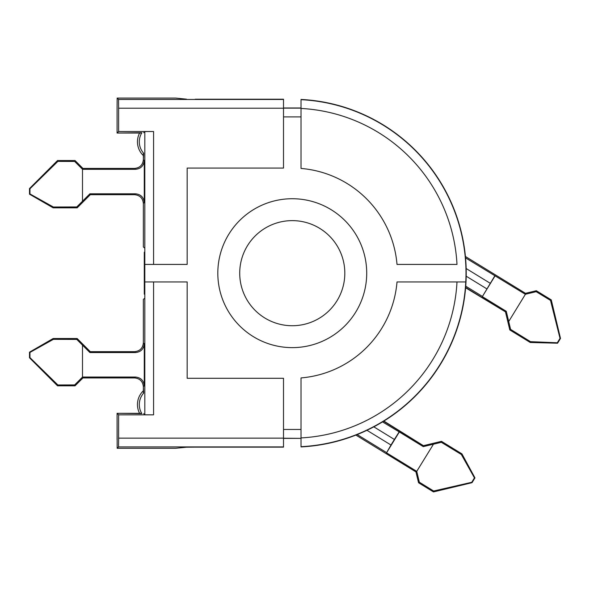 <?xml version="1.0" encoding="UTF-8"?>
<svg xmlns="http://www.w3.org/2000/svg" width="590" height="590" viewBox="0 0 590 590"><rect width="100%" height="100%" fill="white"/><g stroke="black" fill="none" stroke-linecap="round" stroke-linejoin="round"><path stroke-width="0.89" d="M143.363 342.901C142.809 348.181 139.889 351.102 134.609 351.662C139.889 351.102 142.809 348.181 143.363 342.901L143.363 299.455L143.363 342.901L144.27 343.808L144.27 385.794L143.363 386.693C142.809 381.413 139.889 378.492 134.609 377.939C139.889 378.492 142.809 381.413 143.363 386.693L143.672 393.095A17.213 17.213 0 0 0 141.873 413.627L117.085 413.325L141.334 413.325A17.516 17.516 0 0 0 141.357 413.361M141.357 133.001A17.516 17.516 0 0 0 141.334 133.038L117.085 133.038L141.873 132.735A17.213 17.213 0 0 0 143.672 153.267L143.363 159.669C142.809 164.949 139.889 167.87 134.609 168.423L82.932 168.423L75.048 160.539L57.525 160.539L29.5 188.571L29.5 194.184L53.152 207.842L77.15 207.842L90.285 194.7L134.609 194.7C139.889 195.261 142.809 198.181 143.363 203.462L143.363 246.908L143.363 203.462C142.809 198.181 139.889 195.261 134.609 194.7L135.508 193.8C140.789 194.353 143.709 197.274 144.27 202.554L144.27 160.569C143.709 165.849 140.789 168.77 135.508 169.323L82.556 169.323L82.932 168.423L75.048 160.539L57.525 160.539L29.5 188.571L29.5 194.184L53.152 207.842L77.15 207.842L90.285 194.7L134.609 194.7M143.363 386.693L143.363 392.977A17.516 17.516 0 0 1 143.407 392.933M139.594 413.325A19.05 19.05 0 0 1 143.363 390.772M143.363 155.59A19.05 19.05 0 0 1 139.594 133.038M143.407 153.429A17.516 17.516 0 0 1 143.363 153.385L143.363 159.669L144.27 160.569M90.285 351.662L134.609 351.662L90.285 351.662L77.15 338.52L90.285 351.662L89.916 352.562L135.508 352.562L134.609 351.662M53.152 338.52L77.15 338.52L53.152 338.52L29.5 352.178L53.152 338.52L53.373 339.346L76.774 339.42L77.15 338.52M29.5 357.791L29.5 352.178L29.5 357.791L57.525 385.823L29.5 357.791L29.95 357.606L29.95 352.437L29.5 352.178M75.048 385.823L57.525 385.823L75.048 385.823L82.932 377.939L75.048 385.823L74.672 384.923L57.879 384.975L57.525 385.823M134.609 377.939L82.932 377.939L134.609 377.939L135.508 377.032L82.556 377.032L74.672 384.923M283.51 108.14L301.025 108.14L301.025 99.445A173.954 173.954 0 0 1 466.225 273.177A173.954 173.954 0 0 1 301.025 446.918L301.025 438.377L283.51 438.377M117.085 439.602L117.085 413.325L117.167 448.282L175.665 448.282L186.462 447.205L195.187 447.139L186.462 447.205M144.285 294.196L144.285 252.166M117.085 133.038L117.085 106.76L117.085 133.038L118.62 131.511L153.577 131.511L153.577 264.423L187.163 264.423L187.163 168.076L283.51 168.076L283.51 99.223L195.187 99.223M292.264 220.631A52.554 52.554 0 0 0 239.717 273.177A52.554 52.554 0 0 0 292.264 325.732A52.554 52.554 0 0 0 344.818 273.177A52.554 52.554 0 0 0 292.264 220.631M292.264 347.628A74.451 74.451 0 0 0 366.715 273.177A74.451 74.451 0 0 0 292.264 198.727A74.451 74.451 0 0 0 217.813 273.177A74.451 74.451 0 0 0 292.264 347.628M153.577 264.423L144.816 264.423L144.816 281.939L187.163 281.939L187.163 378.286L283.51 378.286L283.51 447.139L195.187 447.139M301.025 446.918L301.025 377.925A105.109 105.109 0 0 0 397.011 281.939L465.768 281.939A173.726 173.726 0 0 0 465.775 264.423L465.768 264.423A173.726 173.726 0 0 0 301.025 99.673L301.025 99.445M135.508 169.323L134.609 168.423L82.932 168.423M134.609 168.423C139.889 167.87 142.809 164.949 143.363 159.669M283.51 446.903L118.546 446.903L117.167 448.282M153.577 281.939L153.577 414.851L118.62 414.851L118.62 438.149L283.51 438.149M283.51 108.213L118.62 108.213L118.62 131.511M118.62 108.213L118.546 99.459L117.167 98.08L175.665 98.08L186.462 99.157M301.025 107.985L283.51 107.985M118.546 446.903L118.62 438.149M118.62 414.851L117.085 413.325M153.577 414.851L144.816 414.777L143.672 413.627M144.816 264.423L144.816 131.585L143.672 132.735M143.363 246.908L144.248 247.785M143.363 299.455L144.248 298.577M301.025 446.682A173.726 173.726 0 0 0 465.768 281.939L456.999 281.939A164.964 164.964 0 0 1 301.025 437.913M301.025 108.449A164.964 164.964 0 0 1 456.999 264.423L397.011 264.423A105.109 105.109 0 0 0 301.025 168.438L301.025 99.673M117.167 98.08L117.085 106.76M144.816 131.585L153.577 131.511M74.672 161.439L82.497 169.271L82.497 201.212L76.774 206.943L53.373 207.016L29.95 193.926L29.95 188.756L57.879 161.387L74.672 161.439L75.048 160.539M57.879 161.387L57.525 160.539M29.95 188.756L29.5 188.571M29.95 193.926L29.5 194.184M53.373 207.016L53.152 207.842M76.774 206.943L77.15 207.842M82.497 201.212L89.916 193.8L90.285 194.7M89.916 193.8L135.508 193.8M29.95 352.437L53.373 339.346M57.879 384.975L29.95 357.606M82.556 377.032L82.932 377.939M76.774 339.42L89.916 352.562M135.508 377.032C140.789 377.593 143.709 380.513 144.27 385.794M144.27 343.808C143.709 349.088 140.789 352.009 135.508 352.562M283.51 438.223L301.025 438.377M366.951 430.287L390.978 445.022L386.538 452.825L416.747 471.351L415.957 471.919L418.553 482.76L433.488 491.92L472.029 482.679L474.965 477.893L461.948 453.887L441.49 441.342L423.421 445.679L383.581 421.245M415.957 471.919L355.888 435.088L415.957 471.919L418.553 482.76L433.488 491.92L472.029 482.679L474.965 477.893L461.948 453.887L441.49 441.342L423.421 445.679L383.861 421.068M465.547 257.874L525.336 294.285L525.484 293.319L465.422 256.48L525.484 293.319L536.325 290.723L551.259 299.882L560.5 338.424L557.565 343.21L530.263 342.488L509.804 329.943L505.475 311.874L465.635 287.441M386.538 452.825L399.334 431.961L423.266 446.637L423.421 445.679M416.747 471.351L433.466 444.196L423.266 446.637M494.833 275.832L482.332 296.623L506.264 311.299L505.475 311.874L465.606 287.773M390.978 445.022L394.393 439.462L373.817 426.836M433.466 444.196L441.335 442.308L461.328 454.477L474.449 477.878L471.749 482.288L433.628 491.013L419.335 482.192L418.553 482.76M419.335 482.192L416.761 471.425M433.628 491.013L433.488 491.92M471.749 482.288L472.029 482.679M474.449 477.878L474.965 477.893M461.328 454.477L461.948 453.887M441.335 442.308L441.49 441.342M382.512 421.894L399.334 431.961M525.336 294.285L536.177 291.681L550.514 300.421L560.021 338.35L557.321 342.761L530.506 341.669L530.263 342.488L509.804 329.943L505.475 311.874M530.506 341.669L510.593 329.368L509.804 329.943M557.321 342.761L557.565 343.21L530.263 342.488M560.021 338.35L560.5 338.424L557.565 343.21M550.514 300.421L551.259 299.882L560.5 338.424M536.177 291.681L536.325 290.723L551.259 299.882M510.593 329.368L506.264 311.299M495.128 275.759L482.332 296.623M399.039 432.035L394.393 439.462M525.484 293.319L536.325 290.723M283.51 429.461L301.025 429.461M283.51 116.894L301.025 116.894M118.546 99.459L283.51 99.459M144.816 414.777L144.816 281.939M144.27 202.554L143.363 203.462M82.497 345.15L82.497 377.091M386.465 452.53L357.186 434.572M466.196 276.201L486.772 288.82M490.187 283.259L466.159 268.524M482.259 296.328L465.739 286.194M508.713 321.498L525.41 294.263"/></g></svg>
